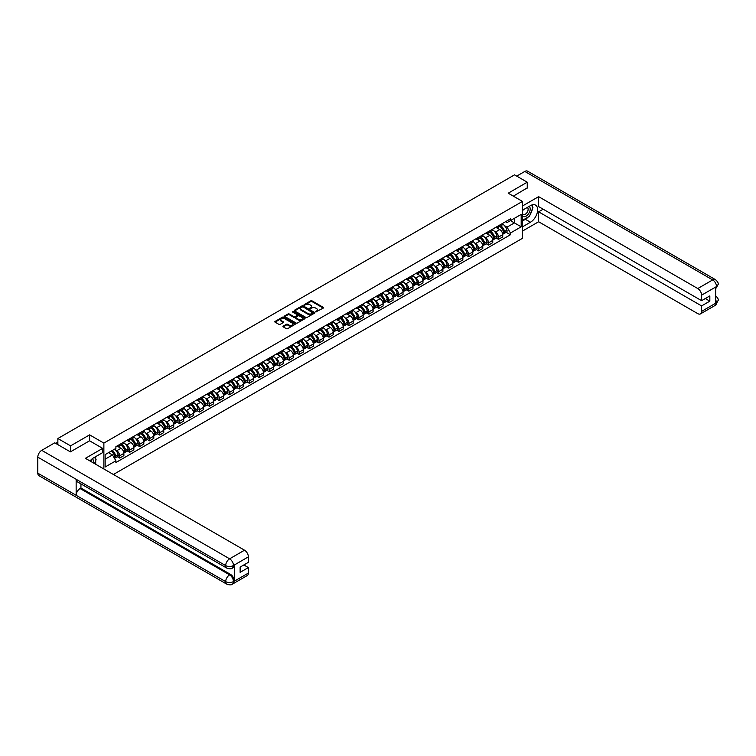 <?xml version="1.0" encoding="UTF-8"?>
<svg xmlns="http://www.w3.org/2000/svg" width="756" height="756" viewBox="0 0 756 756"><rect width="100%" height="100%" fill="white"/><g stroke="black" fill="none" stroke-linecap="round" stroke-linejoin="round"><path stroke-width="1.13" d="M315.743 311.935L323.284 308.089A0.888 0.51 0 0 0 323.284 307.361L312.001 300.841A0.888 0.51 0 0 0 310.744 300.841L304.082 304.696L304.082 305.197L305.821 304.706A2.835 1.635 0 0 1 309.837 304.706L310.773 305.244A2.835 1.635 0 0 1 311.604 306.407A2.835 1.635 0 0 1 310.773 307.56L309.913 308.571L311.652 308.07A2.835 1.635 0 0 1 315.668 308.07L316.613 308.609A2.835 1.635 0 0 1 317.444 309.771A2.835 1.635 0 0 1 316.613 310.933L315.743 311.425M283.207 326.12A0.888 0.51 0 0 0 283.207 326.847L286.373 328.68A0.888 0.51 0 0 0 287.63 328.68L295.029 324.4A0.888 0.51 0 0 0 295.029 323.681L283.736 317.161A0.888 0.51 0 0 0 282.489 317.161L275.08 321.432A0.888 0.51 0 0 0 275.08 322.16L278.907 324.371A0.888 0.51 0 0 0 280.164 324.371L283.33 322.538A0.888 0.51 0 0 0 283.33 321.81L281.43 320.714A2.372 1.37 0 0 1 280.741 319.75A2.372 1.37 0 0 1 282.205 318.484A2.372 1.37 0 0 1 284.785 318.777L292.222 323.077A2.372 1.37 0 0 1 292.922 324.04A2.372 1.37 0 0 1 291.457 325.307A2.372 1.37 0 0 1 288.868 325.014L287.63 324.296A0.888 0.51 0 0 0 286.373 324.296L283.207 326.12L283.207 326.847M103.874 443.092L89.624 434.861L70.582 445.86L57.862 438.518L514.543 174.853L527.253 182.196L508.212 193.196L522.462 201.417L103.874 443.092L103.874 468.994M305.878 317.416A0.888 0.51 0 0 0 307.134 317.416L314.543 313.135A0.888 0.51 0 0 0 314.543 312.417L303.25 305.896A0.888 0.51 0 0 0 301.994 305.896L294.594 310.168A0.888 0.51 0 0 0 294.594 310.896L305.878 317.416M292.676 312.067L293.309 312.162L293.309 311.415L304.781 318.049A0.888 0.51 0 0 1 304.781 318.767L297.382 323.048A0.888 0.51 0 0 1 296.125 323.048L284.832 316.528L284.832 315.8A0.888 0.51 0 0 0 284.832 316.528M284.832 315.8L288.008 313.976A0.888 0.51 0 0 1 289.255 313.976L293.838 316.613A0.888 0.51 0 0 0 295.095 316.613L297.193 315.403A0.888 0.51 0 0 0 297.193 314.676L292.43 311.926L293.309 311.415M113.4 474.484L522.462 238.32L522.462 201.417M70.582 445.86L70.582 451.757M57.862 438.518L57.862 444.641M527.253 188.102L527.253 182.196M498.497 225.77A4.158 2.4 60 0 1 497.637 227.641L501.861 225.203A4.158 2.4 -120 0 0 502.721 223.341M494.5 231.393L495.558 232.007A4.158 2.4 60 0 1 498.497 237.1L502.721 234.662A4.158 2.4 -120 0 0 499.782 229.569L496.758 227.83M502.721 234.662L502.721 236.911L498.497 239.35L496.21 238.027M497.637 227.641A4.158 2.4 60 0 1 495.596 227.452M498.497 237.1L498.497 239.35M488.527 231.525A4.158 2.4 60 0 1 487.667 233.396L491.891 230.958A4.158 2.4 -120 0 0 492.751 229.096M486.24 243.782L488.527 245.105L492.751 242.676L492.751 240.417A4.158 2.4 -120 0 0 489.812 235.333L486.788 233.585M487.667 233.396A4.158 2.4 60 0 1 485.626 233.207M484.53 237.148L485.588 237.762A4.158 2.4 60 0 1 488.527 242.856L488.527 245.105M478.557 237.28A4.158 2.4 60 0 1 477.697 239.151L481.922 236.713A4.158 2.4 -120 0 0 482.782 234.851M476.271 249.546L478.557 250.86L482.782 248.431L482.782 246.172A4.158 2.4 -120 0 0 479.843 241.088L476.819 239.34M477.697 239.151A4.158 2.4 60 0 1 475.656 238.962M474.56 242.903L475.618 243.517A4.158 2.4 60 0 1 478.557 248.611L478.557 250.86M468.588 243.045A4.158 2.4 60 0 1 467.728 244.906L471.952 242.468A4.158 2.4 -120 0 0 472.812 240.606M466.301 255.301L468.588 256.615L472.812 254.186L472.812 251.937A4.158 2.4 -120 0 0 469.873 246.843L466.849 245.095M467.728 244.906A4.158 2.4 60 0 1 465.687 244.717M464.59 248.658L465.649 249.272A4.158 2.4 60 0 1 468.588 254.366L468.588 256.615M458.618 248.8A4.158 2.4 60 0 1 457.758 250.661L461.982 248.223A4.158 2.4 -120 0 0 462.842 246.361M456.331 261.056L458.618 262.37L462.842 259.941L462.842 257.692A4.158 2.4 -120 0 0 459.903 252.599L456.879 250.85M457.758 250.661A4.158 2.4 60 0 1 455.717 250.472M454.621 254.422L455.679 255.027A4.158 2.4 60 0 1 458.618 260.121L458.618 262.37M448.648 254.555A4.158 2.4 60 0 1 447.788 256.416L452.012 253.988A4.158 2.4 -120 0 0 452.872 252.117M446.361 266.811L448.658 268.134L452.872 265.696L452.872 263.447A4.158 2.4 -120 0 0 449.933 258.354L446.909 256.605M447.788 256.416A4.158 2.4 60 0 1 445.747 256.227M444.651 260.177L445.709 260.792A4.158 2.4 60 0 1 448.658 265.876L448.658 268.134M438.688 260.31A4.158 2.4 60 0 1 437.818 262.171L442.043 259.743A4.158 2.4 -120 0 0 442.903 257.872M436.401 272.566L438.688 273.889L442.903 271.451L442.903 269.202A4.158 2.4 -120 0 0 439.964 264.109L436.94 262.37M437.818 262.171A4.158 2.4 60 0 1 435.777 261.982M434.681 265.932L435.74 266.547A4.158 2.4 60 0 1 438.688 271.631L438.688 273.889M428.718 266.065A4.158 2.4 60 0 1 427.849 267.926L432.073 265.498A4.158 2.4 -120 0 0 432.933 263.627M426.431 278.321L428.718 279.644L432.933 277.206L432.933 274.957A4.158 2.4 -120 0 0 429.994 269.864L426.97 268.125M427.849 267.926A4.158 2.4 60 0 1 425.808 267.747M424.711 271.688L425.779 272.302A4.158 2.4 60 0 1 428.718 277.395L428.718 279.644M418.748 271.82A4.158 2.4 60 0 1 417.888 273.681L422.103 271.253A4.158 2.4 -120 0 0 422.963 269.382M416.461 284.076L418.748 285.399L422.963 282.961L422.963 280.712A4.158 2.4 -120 0 0 420.024 275.619L417 273.88M417.888 273.681A4.158 2.4 60 0 1 415.838 273.502M414.742 277.443L415.809 278.057A4.158 2.4 60 0 1 418.748 283.15L418.748 285.399M408.779 277.575A4.158 2.4 60 0 1 407.919 279.446L412.133 277.008A4.158 2.4 -120 0 0 412.993 275.137M406.492 289.831L408.779 291.154L412.993 288.716L412.993 286.467A4.158 2.4 -120 0 0 410.054 281.374L407.03 279.635M407.919 279.446A4.158 2.4 60 0 1 405.868 279.257M404.772 283.198L405.84 283.812A4.158 2.4 60 0 1 408.779 288.905L408.779 291.154M398.809 283.33A4.158 2.4 60 0 1 397.949 285.201L402.164 282.763A4.158 2.4 -120 0 0 403.024 280.892M396.522 295.587L398.809 296.91L403.024 294.471L403.024 292.222A4.158 2.4 -120 0 0 400.085 287.129L397.061 285.39M397.949 285.201A4.158 2.4 60 0 1 395.898 285.012M394.802 288.953L395.87 289.567A4.158 2.4 60 0 1 398.809 294.66L398.809 296.91M388.839 289.085A4.158 2.4 60 0 1 387.979 290.956L392.194 288.518A4.158 2.4 -120 0 0 393.054 286.647M386.552 301.342L388.839 302.665L393.054 300.226L393.054 297.977A4.158 2.4 -120 0 0 390.115 292.884L387.1 291.145M387.979 290.956A4.158 2.4 60 0 1 385.929 290.767M384.832 294.708L385.9 295.322A4.158 2.4 60 0 1 388.839 300.415L388.839 302.665M378.869 294.84A4.158 2.4 60 0 1 378.009 296.711L382.224 294.273A4.158 2.4 -120 0 0 383.084 292.411M376.582 307.097L378.869 308.42L383.084 305.982L383.084 303.732A4.158 2.4 -120 0 0 380.145 298.639L377.131 296.9M378.009 296.711A4.158 2.4 60 0 1 375.959 296.522M374.863 300.463L375.93 301.077A4.158 2.4 60 0 1 378.869 306.171L378.869 308.42M368.9 300.595A4.158 2.4 60 0 1 368.04 302.466L372.254 300.028A4.158 2.4 -120 0 0 373.114 298.166M366.613 312.852L368.9 314.175L373.114 311.737L373.114 309.488A4.158 2.4 -120 0 0 370.175 304.394L367.161 302.655M368.04 302.466A4.158 2.4 60 0 1 365.989 302.277M364.893 306.218L365.961 306.832A4.158 2.4 60 0 1 368.9 311.926L368.9 314.175M358.93 306.35A4.158 2.4 60 0 1 358.07 308.221L362.285 305.783A4.158 2.4 -120 0 0 363.145 303.921M356.643 318.607L358.93 319.93L363.145 317.501L363.145 315.243A4.158 2.4 -120 0 0 360.206 310.158L357.191 308.41M358.07 308.221A4.158 2.4 60 0 1 356.019 308.032M354.923 311.973L355.991 312.587A4.158 2.4 60 0 1 358.93 317.681L358.93 319.93M348.96 312.105A4.158 2.4 60 0 1 348.1 313.976L352.315 311.538A4.158 2.4 -120 0 0 353.175 309.676M346.673 324.371L348.96 325.685L353.175 323.256L353.175 320.998A4.158 2.4 -120 0 0 350.236 315.913L347.221 314.165M348.1 313.976A4.158 2.4 60 0 1 346.05 313.787M344.953 317.728L346.021 318.342A4.158 2.4 60 0 1 348.96 323.436L348.96 325.685M338.99 317.87A4.158 2.4 60 0 1 338.13 319.731L342.345 317.293A4.158 2.4 -120 0 0 343.205 315.432M336.704 330.126L338.99 331.44L343.205 329.011L343.205 326.762A4.158 2.4 -120 0 0 340.266 321.669L337.252 319.92M338.13 319.731A4.158 2.4 60 0 1 336.08 319.542M334.984 323.483L336.051 324.097A4.158 2.4 60 0 1 338.99 329.191L338.99 331.44M329.021 323.625A4.158 2.4 60 0 1 328.161 325.486L332.375 323.048A4.158 2.4 -120 0 0 333.235 321.187M326.734 335.881L329.021 337.195L333.235 334.766L333.235 332.517A4.158 2.4 -120 0 0 330.296 327.424L327.282 325.675M328.161 325.486A4.158 2.4 60 0 1 326.11 325.297M325.014 329.238L326.082 329.852A4.158 2.4 60 0 1 329.021 334.946L329.021 337.195M319.051 329.38A4.158 2.4 60 0 1 318.191 331.241L322.406 328.803A4.158 2.4 -120 0 0 323.266 326.942M316.764 341.636L319.051 342.959L323.266 340.521L323.266 338.272A4.158 2.4 -120 0 0 320.327 333.179L317.312 331.43M318.191 331.241A4.158 2.4 60 0 1 316.14 331.052M315.044 335.002L316.112 335.617A4.158 2.4 60 0 1 319.051 340.701L319.051 342.959M309.081 335.135A4.158 2.4 60 0 1 308.221 336.996L312.436 334.568A4.158 2.4 -120 0 0 313.296 332.697M306.794 347.391L309.081 348.714L313.296 346.276L313.296 344.027A4.158 2.4 -120 0 0 310.357 338.934L307.342 337.185M308.221 336.996A4.158 2.4 60 0 1 306.171 336.807M305.074 340.758L306.142 341.372A4.158 2.4 60 0 1 309.081 346.456L309.081 348.714M299.111 340.89A4.158 2.4 60 0 1 298.251 342.751L302.466 340.323A4.158 2.4 -120 0 0 303.326 338.452M296.825 353.146L299.111 354.469L303.326 352.031L303.326 349.782A4.158 2.4 -120 0 0 300.387 344.689L297.373 342.95M298.251 342.751A4.158 2.4 60 0 1 296.201 342.562M295.114 346.513L296.172 347.127A4.158 2.4 60 0 1 299.111 352.211L299.111 354.469M289.142 346.645A4.158 2.4 60 0 1 288.282 348.507L292.496 346.078A4.158 2.4 -120 0 0 293.356 344.207M286.855 358.902L289.142 360.225L293.356 357.786L293.356 355.537A4.158 2.4 -120 0 0 290.417 350.444L287.403 348.705M288.282 348.507A4.158 2.4 60 0 1 286.231 348.327M285.144 352.268L286.203 352.882A4.158 2.4 60 0 1 289.142 357.975L289.142 360.225M279.172 352.4A4.158 2.4 60 0 1 278.312 354.262L282.527 351.833A4.158 2.4 -120 0 0 283.396 349.962M276.885 364.657L279.172 365.98L283.396 363.541L283.396 361.292A4.158 2.4 -120 0 0 280.448 356.199L277.433 354.46M278.312 354.262A4.158 2.4 60 0 1 276.271 354.082M275.175 358.023L276.233 358.637A4.158 2.4 60 0 1 279.172 363.73L279.172 365.98M269.202 358.155A4.158 2.4 60 0 1 268.342 360.026L272.557 357.588A4.158 2.4 -120 0 0 273.426 355.717M266.915 370.412L269.202 371.735L273.426 369.297L273.426 367.047A4.158 2.4 -120 0 0 270.478 361.954L267.463 360.215M268.342 360.026A4.158 2.4 60 0 1 266.301 359.837M265.205 363.778L266.263 364.392A4.158 2.4 60 0 1 269.202 369.486L269.202 371.735M259.232 363.91A4.158 2.4 60 0 1 258.372 365.781L262.587 363.343A4.158 2.4 -120 0 0 263.457 361.472M256.945 376.167L259.232 377.49L263.457 375.052L263.457 372.803A4.158 2.4 -120 0 0 260.518 367.709L257.494 365.97M258.372 365.781A4.158 2.4 60 0 1 256.331 365.592M255.235 369.533L256.293 370.147A4.158 2.4 60 0 1 259.232 375.241L259.232 377.49M249.263 369.665A4.158 2.4 60 0 1 248.403 371.536L252.627 369.098A4.158 2.4 -120 0 0 253.487 367.236M246.976 381.922L249.263 383.245L253.487 380.807L253.487 378.558A4.158 2.4 -120 0 0 250.548 373.464L247.524 371.725M248.403 371.536A4.158 2.4 60 0 1 246.361 371.347M245.265 375.288L246.324 375.902A4.158 2.4 60 0 1 249.263 380.996L249.263 383.245M239.293 375.42A4.158 2.4 60 0 1 238.433 377.291L242.657 374.853A4.158 2.4 -120 0 0 243.517 372.991M237.006 387.677L239.293 389L243.517 386.562L243.517 384.313A4.158 2.4 -120 0 0 240.578 379.219L237.554 377.48M238.433 377.291A4.158 2.4 60 0 1 236.392 377.102M235.296 381.043L236.354 381.657A4.158 2.4 60 0 1 239.293 386.751L239.293 389M229.323 381.175A4.158 2.4 60 0 1 228.463 383.046L232.687 380.608A4.158 2.4 -120 0 0 233.547 378.747M227.036 393.432L229.323 394.755L233.547 392.326L233.547 390.068A4.158 2.4 -120 0 0 230.608 384.984L227.584 383.235M228.463 383.046A4.158 2.4 60 0 1 226.422 382.857M225.326 386.798L226.384 387.412A4.158 2.4 60 0 1 229.323 392.506L229.323 394.755M219.353 386.93A4.158 2.4 60 0 1 218.493 388.801L222.718 386.363A4.158 2.4 -120 0 0 223.578 384.502M217.066 399.196L219.353 400.51L223.578 398.081L223.578 395.823A4.158 2.4 -120 0 0 220.639 390.739L217.615 388.99M218.493 388.801A4.158 2.4 60 0 1 216.452 388.612M215.356 392.553L216.414 393.167A4.158 2.4 60 0 1 219.353 398.261L219.353 400.51M209.384 392.695A4.158 2.4 60 0 1 208.524 394.556L212.748 392.118A4.158 2.4 -120 0 0 213.608 390.257M207.097 404.951L209.384 406.265L213.608 403.836L213.608 401.578A4.158 2.4 -120 0 0 210.669 396.494L207.645 394.745M208.524 394.556A4.158 2.4 60 0 1 206.482 394.367M205.386 398.308L206.445 398.922A4.158 2.4 60 0 1 209.384 404.016L209.384 406.265M199.423 398.45A4.158 2.4 60 0 1 198.554 400.311L202.778 397.873A4.158 2.4 -120 0 0 203.638 396.012M197.127 410.706L199.423 412.02L203.638 409.591L203.638 407.342A4.158 2.4 -120 0 0 200.699 402.249L197.675 400.5M198.554 400.311A4.158 2.4 60 0 1 196.513 400.122M195.417 404.063L196.475 404.677A4.158 2.4 60 0 1 199.423 409.771L199.423 412.02M189.454 404.205A4.158 2.4 60 0 1 188.584 406.066L192.808 403.628A4.158 2.4 -120 0 0 193.668 401.767M187.167 416.461L189.454 417.775L193.668 415.346L193.668 413.097A4.158 2.4 -120 0 0 190.729 408.004L187.705 406.255M188.584 406.066A4.158 2.4 60 0 1 186.543 405.877M185.447 409.828L186.505 410.442A4.158 2.4 60 0 1 189.454 415.526L189.454 417.775M179.484 409.96A4.158 2.4 60 0 1 178.614 411.822L182.839 409.393A4.158 2.4 -120 0 0 183.699 407.522M177.197 422.217L179.484 423.54L183.699 421.101L183.699 418.852A4.158 2.4 -120 0 0 180.76 413.759L177.736 412.011M178.614 411.822A4.158 2.4 60 0 1 176.573 411.633M175.477 415.583L176.545 416.197A4.158 2.4 60 0 1 179.484 421.281L179.484 423.54M169.514 415.715A4.158 2.4 60 0 1 168.654 417.577L172.869 415.148A4.158 2.4 -120 0 0 173.729 413.277M167.227 427.972L169.514 429.295L173.729 426.856L173.729 424.607A4.158 2.4 -120 0 0 170.79 419.514L167.766 417.775M168.654 417.577A4.158 2.4 60 0 1 166.603 417.388M165.507 421.338L166.575 421.952A4.158 2.4 60 0 1 169.514 427.036L169.514 429.295M159.544 421.47A4.158 2.4 60 0 1 158.684 423.332L162.899 420.903A4.158 2.4 -120 0 0 163.759 419.032M157.257 433.727L159.544 435.05L163.759 432.612L163.759 430.362A4.158 2.4 -120 0 0 160.82 425.269L157.796 423.53M158.684 423.332A4.158 2.4 60 0 1 156.634 423.152M155.538 427.093L156.605 427.707A4.158 2.4 60 0 1 159.544 432.801L159.544 435.05M149.575 427.225A4.158 2.4 60 0 1 148.715 429.087L152.929 426.658A4.158 2.4 -120 0 0 153.789 424.787M147.288 439.482L149.575 440.805L153.789 438.367L153.789 436.117A4.158 2.4 -120 0 0 150.85 431.024L147.836 429.285M148.715 429.087A4.158 2.4 60 0 1 146.664 428.907M145.568 432.848L146.636 433.462A4.158 2.4 60 0 1 149.575 438.556L149.575 440.805M139.605 432.98A4.158 2.4 60 0 1 138.745 434.851L142.96 432.413A4.158 2.4 -120 0 0 143.82 430.542M137.318 445.237L139.605 446.56L143.82 444.122L143.82 441.873A4.158 2.4 -120 0 0 140.881 436.779L137.866 435.04M138.745 434.851A4.158 2.4 60 0 1 136.694 434.662M135.598 438.603L136.666 439.217A4.158 2.4 60 0 1 139.605 444.311L139.605 446.56M129.635 438.735A4.158 2.4 60 0 1 128.775 440.606L132.99 438.168A4.158 2.4 -120 0 0 133.85 436.297M127.348 450.992L129.635 452.315L133.85 449.877L133.85 447.628A4.158 2.4 -120 0 0 130.911 442.534L127.896 440.795M128.775 440.606A4.158 2.4 60 0 1 126.724 440.417M125.628 444.358L126.696 444.972A4.158 2.4 60 0 1 129.635 450.066L129.635 452.315M119.665 444.49A4.158 2.4 60 0 1 118.805 446.361L123.02 443.923A4.158 2.4 -120 0 0 123.88 442.062M117.378 456.747L119.665 458.07L123.88 455.632L123.88 453.383A4.158 2.4 -120 0 0 120.941 448.289L117.927 446.55M118.805 446.361A4.158 2.4 60 0 1 116.755 446.172M115.659 450.113L116.726 450.727A4.158 2.4 60 0 1 119.665 455.821L119.665 458.07M505.566 221.697L507.059 222.566L521.186 214.411L514.411 218.323L514.411 222.897L507.059 227.14L504.469 225.638M105.16 459.175L112.502 454.932L115.895 460.801L105.16 467L105.16 454.602L115.895 448.402L115.895 446.673L510.451 218.871L510.451 220.61L521.186 226.809L510.451 233.009L507.059 227.14M521.186 214.411L521.186 226.809M115.895 460.801L115.895 462.53L510.451 234.738L510.451 233.009M89.624 434.861L89.624 440.842M112.502 454.932L108.543 452.646M506.18 232.272L510.451 234.738M315.999 312.02L316.613 311.67A2.835 1.635 0 0 0 317.444 310.508L317.444 309.771M311.604 306.407L311.604 307.144A2.835 1.635 0 0 1 310.773 308.297L310.158 308.656M323.275 308.098L312.001 301.578A0.888 0.51 0 0 0 310.744 301.578L304.328 305.292M314.543 312.417L314.543 313.135L303.25 306.634A0.888 0.51 0 0 0 301.994 306.634L294.604 310.905L294.594 310.168M312.975 313.031L303.061 306.804L301.275 307.323A2.835 1.635 0 0 0 300.444 308.486A2.835 1.635 0 0 0 301.275 309.648L308.042 313.56A2.835 1.635 0 0 0 312.058 313.56L312.975 313.031L312.975 313.768L312.975 313.258M300.444 308.486L300.444 309.223A2.835 1.635 0 0 0 301.275 310.385L301.275 309.648M312.975 313.768L312.058 314.298A2.835 1.635 0 0 1 308.042 314.298L301.275 310.385M284.851 316.537L288.008 314.713L288.008 313.976M297.458 315.044L297.458 315.781A0.888 0.51 0 0 1 297.193 316.14L295.095 317.35A0.888 0.51 0 0 1 293.838 317.35L289.255 314.713A0.888 0.51 0 0 0 288.008 314.713M293.309 312.162L304.772 318.777M298.592 319.363A2.372 1.37 0 0 0 301.171 319.656A2.372 1.37 0 0 0 302.636 318.389A2.372 1.37 0 0 0 301.946 317.425L299.329 315.913A0.888 0.51 0 0 0 298.072 315.913L295.974 317.123A0.888 0.51 0 0 0 295.974 317.851L298.592 319.363L298.592 320.1A2.372 1.37 0 0 0 301.171 320.393A2.372 1.37 0 0 0 302.636 319.126L302.636 318.389M295.709 317.482L295.709 318.219A0.888 0.51 0 0 0 295.974 318.588L295.974 317.851M298.592 320.1L295.974 318.588M292.922 324.04L292.922 324.778A2.372 1.37 0 0 1 291.457 326.044A2.372 1.37 0 0 1 288.868 325.751L287.63 325.033A0.888 0.51 0 0 0 286.373 325.033L283.216 326.857M280.741 319.75L280.741 320.487A2.372 1.37 0 0 0 281.43 321.451L281.43 320.714M283.33 321.81L283.33 322.538L281.43 321.451M295.029 323.681L295.029 324.4L283.736 317.898A0.888 0.51 0 0 0 282.489 317.898L275.099 322.16L275.08 321.432M500.066 226.233A5.698 3.289 60 0 1 500.094 226.252A5.698 3.289 60 0 1 503.846 231.364L503.874 231.478A1.106 0.643 60 0 1 503.676 232.366M499.82 226.384A6.87 3.969 60 0 1 503.59 232.045L503.628 232.168A2.277 1.314 60 0 1 503.269 233.954L502.702 234.284M503.657 233.453A2.277 1.314 -120 0 0 504.29 233.368A2.277 1.314 -120 0 0 504.649 231.572L504.621 231.459A6.87 3.969 -120 0 0 500.841 225.789M502.636 224.069A6.87 3.969 60 0 1 506.945 230.107L506.983 230.23A2.277 1.314 60 0 1 506.624 232.016L504.29 233.368M497.476 227.717A6.87 3.969 60 0 1 498.913 229.077M502.249 229.087L503.127 229.588M528.227 217.029A10.168 5.868 120 0 1 525.401 219.316L530.457 222.236A10.168 5.868 120 0 0 537.091 213.268A10.168 5.868 120 0 0 535.541 205.122A10.168 5.868 120 0 0 530.457 205.632L522.462 210.244M530.457 222.236L522.462 226.847M522.462 231.09L538.631 221.754L538.631 211.831L701.596 305.915L701.596 311.406L716.612 302.665L715.648 303.109L715.648 287.242L716.518 286.562L701.596 295.171A5.424 3.128 -120 0 0 697.76 288.537L712.681 279.918L524.796 171.442L516.717 176.11M543.167 209.204L538.631 211.831M705.301 298.535L709.837 301.153L709.837 295.908L701.596 300.671L538.631 206.586L538.631 196.664L697.76 288.537M522.462 206.001L538.631 196.664M538.631 221.754L697.76 313.627A5.424 3.128 -120 0 0 700.472 313.891A5.424 3.128 -120 0 0 701.596 311.406M524.796 171.442A5.557 3.213 -60 0 1 527.575 171.168L715.459 279.644A5.557 3.213 -60 0 0 712.681 279.918A5.424 3.128 60 0 1 716.518 286.562M701.596 300.671L701.596 295.171M709.837 301.153L701.596 305.915M527.253 187.885L513.324 196.144M530.24 214.364A10.168 5.868 120 0 0 532.432 208.722M532.593 206.908A10.168 5.868 120 0 0 532.337 204.829M525.401 219.316L522.462 221.017M715.648 299.31L716.518 302.608M715.459 295.69C717.642 297.656 718.559 299.225 718.2 300.397L716.612 302.655M715.459 279.644C717.642 281.591 718.55 283.169 718.2 284.388L716.612 286.618M226.838 568.125A5.557 3.213 -60 0 1 225.685 565.62C228.246 566.849 230.797 566.839 233.349 565.592L232.328 568.125C231.421 569.051 229.588 569.051 226.838 568.125L77.292 481.789A5.557 3.213 -60 0 1 76.148 479.285L37.8 457.144A5.557 3.213 -60 0 1 41.731 450.34L54.734 442.827L70.393 451.871L89.567 440.805L102.665 448.365L102.665 452.608L93.593 457.852A10.168 5.868 120 0 0 90.03 460.99M102.665 448.365L85.409 458.325L244.538 550.198A5.424 3.128 60 0 1 248.374 556.841L248.374 562.341L240.124 567.095L240.124 572.339L248.374 567.576L248.374 573.076A5.424 3.128 60 0 1 247.25 575.552L232.328 584.171A5.424 3.128 -120 0 0 233.453 581.685L248.374 573.076M95.473 464.137L97.618 465.375M95.7 464.014L95.7 460.602M95.7 459.081L95.7 456.633M232.328 584.171C231.459 585.087 229.626 585.097 226.838 584.18L38.953 475.704A5.557 3.213 -60 0 1 37.8 473.161L76.148 495.293A5.557 3.213 -60 0 1 80.07 488.527L229.616 574.862L230.476 574.362A5.424 3.128 60 0 1 234.313 581.005L234.313 565.138A5.424 3.128 60 0 1 233.188 567.624L232.328 568.125M37.8 457.144L37.8 473.161M41.731 450.34L229.616 558.816A5.557 3.213 -60 0 0 225.685 565.62L76.148 479.285L76.148 495.293L225.685 581.638C228.236 582.867 230.788 582.867 233.349 581.638L233.453 581.685M248.374 567.576L243.829 564.959M80.939 483.897L80.939 488.026L230.476 574.362M80.939 488.026L80.07 488.527M522.462 215.885A5.878 3.393 120 0 0 527.14 215.384A5.878 3.393 120 0 0 530.202 208.987A5.878 3.393 120 0 0 529.134 206.388M522.954 209.96A5.878 3.393 120 0 0 522.462 211.018M522.462 212.975A4.026 2.325 120 0 0 523.275 214.43A4.026 2.325 120 0 0 526.374 213.353A4.026 2.325 120 0 0 528.132 209.308A4.026 2.325 120 0 0 527.301 207.465A4.026 2.325 120 0 0 527.282 207.456M523.284 209.762A4.026 2.325 120 0 0 522.462 212.171M531.373 205.169L532.942 207.399L529.493 216.292L522.594 220.279M93.139 462.785A5.878 3.393 120 0 0 93.338 461.207A5.878 3.393 120 0 0 92.355 458.684M91.268 461.708A4.026 2.325 120 0 0 91.268 461.529A4.026 2.325 120 0 0 90.852 460.054M94.472 457.333L96.078 459.62L94.538 463.598M490.096 231.988A5.698 3.289 60 0 1 490.124 232.007A5.698 3.289 60 0 1 493.876 237.119L493.904 237.233A1.106 0.643 60 0 1 493.706 238.121M489.85 232.139A6.87 3.969 60 0 1 493.621 237.8L493.659 237.923A2.277 1.314 60 0 1 493.299 239.709L492.732 240.039M493.687 239.208A2.277 1.314 -120 0 0 494.32 239.123A2.277 1.314 -120 0 0 494.679 237.327L494.651 237.214A6.87 3.969 -120 0 0 490.871 231.544M492.666 229.824A6.87 3.969 60 0 1 496.975 235.863L497.013 235.985A2.277 1.314 60 0 1 496.654 237.771L494.32 239.123M487.507 233.472A6.87 3.969 60 0 1 488.943 234.832M492.279 234.842L493.158 235.343M480.126 237.753A5.698 3.289 60 0 1 480.154 237.762A5.698 3.289 60 0 1 483.906 242.874L483.935 242.988A1.106 0.643 60 0 1 483.736 243.876M479.88 237.894A6.87 3.969 60 0 1 483.651 243.555L483.689 243.678A2.277 1.314 60 0 1 483.33 245.473L482.763 245.794M483.717 244.963A2.277 1.314 -120 0 0 484.35 244.878A2.277 1.314 -120 0 0 484.709 243.082L484.681 242.969A6.87 3.969 -120 0 0 480.901 237.299M482.697 235.579A6.87 3.969 60 0 1 487.015 241.618L487.044 241.74A2.277 1.314 60 0 1 486.684 243.536L484.35 244.878M477.537 239.227A6.87 3.969 60 0 1 478.973 240.588M482.309 240.597L483.188 241.098M470.156 243.508A5.698 3.289 60 0 1 470.185 243.517A5.698 3.289 60 0 1 473.936 248.63L473.965 248.743A1.106 0.643 60 0 1 473.766 249.631M469.911 243.649A6.87 3.969 60 0 1 473.691 249.319L473.719 249.433A2.277 1.314 60 0 1 473.36 251.228L472.793 251.55M473.747 250.718A2.277 1.314 -120 0 0 474.381 250.633A2.277 1.314 -120 0 0 474.74 248.847L474.711 248.724A6.87 3.969 -120 0 0 470.931 243.054M472.727 241.334A6.87 3.969 60 0 1 477.045 247.382L477.074 247.495A2.277 1.314 60 0 1 476.715 249.291L474.381 250.633M467.567 244.991A6.87 3.969 60 0 1 469.003 246.343M472.339 246.352L473.218 246.853M460.187 249.263A5.698 3.289 60 0 1 460.224 249.272A5.698 3.289 60 0 1 463.967 254.385L464.004 254.507A1.106 0.643 60 0 1 463.797 255.386M459.941 249.404A6.87 3.969 60 0 1 463.721 255.074L463.749 255.188A2.277 1.314 60 0 1 463.39 256.983L462.823 257.305M463.778 256.473A2.277 1.314 -120 0 0 464.411 256.388A2.277 1.314 -120 0 0 464.77 254.602L464.742 254.479A6.87 3.969 -120 0 0 460.962 248.809M462.757 247.089A6.87 3.969 60 0 1 467.076 253.137L467.104 253.251A2.277 1.314 60 0 1 466.745 255.046L464.411 256.388M457.597 250.746A6.87 3.969 60 0 1 459.034 252.098M462.37 252.107L463.248 252.608M450.226 255.018A5.698 3.289 60 0 1 450.255 255.027A5.698 3.289 60 0 1 453.997 260.14L454.035 260.262A1.106 0.643 60 0 1 453.827 261.141M449.971 255.159A6.87 3.969 60 0 1 453.751 260.829L453.78 260.943A2.277 1.314 60 0 1 453.42 262.738L452.853 263.06M453.808 262.228A2.277 1.314 -120 0 0 454.441 262.143A2.277 1.314 -120 0 0 454.8 260.357L454.772 260.234A6.87 3.969 -120 0 0 450.992 254.564M452.787 252.844A6.87 3.969 60 0 1 457.106 258.892L457.134 259.006A2.277 1.314 60 0 1 456.775 260.801L454.441 262.143M447.628 256.501A6.87 3.969 60 0 1 449.064 257.853M452.4 257.862L453.279 258.363M440.257 260.773A5.698 3.289 60 0 1 440.285 260.792A5.698 3.289 60 0 1 444.027 265.895L444.065 266.017A1.106 0.643 60 0 1 443.857 266.896M440.001 260.915A6.87 3.969 60 0 1 443.781 266.584L443.81 266.698A2.277 1.314 60 0 1 443.451 268.493L442.884 268.824M443.838 267.983A2.277 1.314 -120 0 0 444.471 267.898A2.277 1.314 -120 0 0 444.83 266.112L444.802 265.989A6.87 3.969 -120 0 0 441.022 260.329M442.818 258.599A6.87 3.969 60 0 1 447.136 264.647L447.165 264.761A2.277 1.314 60 0 1 446.805 266.556L444.471 267.898M437.658 262.256A6.87 3.969 60 0 1 439.094 263.608M442.43 263.617L443.309 264.127M430.287 266.528A5.698 3.289 60 0 1 430.315 266.547A5.698 3.289 60 0 1 434.057 271.65L434.095 271.773A1.106 0.643 60 0 1 433.887 272.651M430.032 266.67A6.87 3.969 60 0 1 433.812 272.34L433.84 272.453A2.277 1.314 60 0 1 433.481 274.248L432.914 274.579M433.868 273.748A2.277 1.314 -120 0 0 434.502 273.653A2.277 1.314 -120 0 0 434.861 271.867L434.832 271.744A6.87 3.969 -120 0 0 431.052 266.084M432.848 264.354A6.87 3.969 60 0 1 437.166 270.402L437.195 270.516A2.277 1.314 60 0 1 436.836 272.311L434.502 273.653M427.688 268.011A6.87 3.969 60 0 1 429.125 269.363M432.47 269.372L433.339 269.883M420.317 272.283A5.698 3.289 60 0 1 420.345 272.302A5.698 3.289 60 0 1 424.088 277.405L424.125 277.528A1.106 0.643 60 0 1 423.927 278.406M420.062 272.425A6.87 3.969 60 0 1 423.842 278.095L423.87 278.208A2.277 1.314 60 0 1 423.511 280.003L422.944 280.334M423.899 279.503A2.277 1.314 -120 0 0 424.532 279.418A2.277 1.314 -120 0 0 424.891 277.622L424.863 277.499A6.87 3.969 -120 0 0 421.092 271.839M422.878 270.109A6.87 3.969 60 0 1 427.197 276.157L427.225 276.271A2.277 1.314 60 0 1 426.866 278.066L424.532 279.418M417.718 273.766A6.87 3.969 60 0 1 419.155 275.118M422.5 275.127L423.369 275.638M410.347 278.038A5.698 3.289 60 0 1 410.376 278.057A5.698 3.289 60 0 1 414.118 283.16L414.156 283.283A1.106 0.643 60 0 1 413.957 284.161M410.092 278.18A6.87 3.969 60 0 1 413.872 283.85L413.901 283.963A2.277 1.314 60 0 1 413.541 285.759L412.974 286.089M413.929 285.258A2.277 1.314 -120 0 0 414.562 285.173A2.277 1.314 -120 0 0 414.931 283.377L414.893 283.264A6.87 3.969 -120 0 0 411.122 277.594M412.908 275.874A6.87 3.969 60 0 1 417.227 281.912L417.255 282.026A2.277 1.314 60 0 1 416.896 283.821L414.562 285.173M407.749 279.522A6.87 3.969 60 0 1 409.185 280.873M412.53 280.882L413.4 281.393M400.378 283.793A5.698 3.289 60 0 1 400.406 283.812A5.698 3.289 60 0 1 404.148 288.924L404.186 289.038A1.106 0.643 60 0 1 403.987 289.917M400.122 283.935A6.87 3.969 60 0 1 403.902 289.605L403.931 289.728A2.277 1.314 60 0 1 403.572 291.514L403.005 291.844M403.969 291.013A2.277 1.314 -120 0 0 404.592 290.928A2.277 1.314 -120 0 0 404.961 289.132L404.923 289.019A6.87 3.969 -120 0 0 401.152 283.349M402.939 281.629A6.87 3.969 60 0 1 407.257 287.667L407.286 287.79A2.277 1.314 60 0 1 406.926 289.576L404.592 290.928M397.779 285.277A6.87 3.969 60 0 1 399.215 286.628M402.561 286.637L403.43 287.148M390.408 289.548A5.698 3.289 60 0 1 390.436 289.567A5.698 3.289 60 0 1 394.178 294.679L394.216 294.793A1.106 0.643 60 0 1 394.018 295.672M390.153 289.69A6.87 3.969 60 0 1 393.933 295.36L393.961 295.483A2.277 1.314 60 0 1 393.602 297.269L393.035 297.599M393.999 296.768A2.277 1.314 -120 0 0 394.623 296.683A2.277 1.314 -120 0 0 394.991 294.887L394.953 294.774A6.87 3.969 -120 0 0 391.183 289.104M392.969 287.384A6.87 3.969 60 0 1 397.287 293.422L397.316 293.545A2.277 1.314 60 0 1 396.957 295.331L394.623 296.683M387.819 291.032A6.87 3.969 60 0 1 389.245 292.383M392.591 292.392L393.46 292.903M380.438 295.303A5.698 3.289 60 0 1 380.466 295.322A5.698 3.289 60 0 1 384.209 300.434L384.246 300.548A1.106 0.643 60 0 1 384.048 301.436M380.183 295.445A6.87 3.969 60 0 1 383.963 301.115L383.991 301.238A2.277 1.314 60 0 1 383.632 303.024L383.065 303.354M384.029 302.523A2.277 1.314 -120 0 0 384.662 302.438A2.277 1.314 -120 0 0 385.021 300.642L384.984 300.529A6.87 3.969 -120 0 0 381.213 294.859M382.999 293.139A6.87 3.969 60 0 1 387.318 299.178L387.346 299.3A2.277 1.314 60 0 1 386.987 301.086L384.662 302.438M377.849 296.787A6.87 3.969 60 0 1 379.276 298.138M382.621 298.147L383.49 298.658M370.468 301.058A5.698 3.289 60 0 1 370.497 301.077A5.698 3.289 60 0 1 374.239 306.189L374.277 306.303A1.106 0.643 60 0 1 374.078 307.191M370.223 301.209A6.87 3.969 60 0 1 373.993 306.87L374.022 306.993A2.277 1.314 60 0 1 373.662 308.779L373.095 309.11M374.059 308.278A2.277 1.314 -120 0 0 374.692 308.193A2.277 1.314 -120 0 0 375.052 306.397L375.014 306.284A6.87 3.969 -120 0 0 371.243 300.614M373.029 298.894A6.87 3.969 60 0 1 377.348 304.933L377.386 305.055A2.277 1.314 60 0 1 377.017 306.841L374.692 308.193M367.879 302.542A6.87 3.969 60 0 1 369.306 303.903M372.651 303.912L373.521 304.413M360.499 306.813A5.698 3.289 60 0 1 360.527 306.832A5.698 3.289 60 0 1 364.269 311.945L364.307 312.058A1.106 0.643 60 0 1 364.108 312.946M360.253 306.964A6.87 3.969 60 0 1 364.023 312.625L364.061 312.748A2.277 1.314 60 0 1 363.693 314.534L363.126 314.865M364.09 314.033A2.277 1.314 -120 0 0 364.723 313.948A2.277 1.314 -120 0 0 365.082 312.152L365.044 312.039A6.87 3.969 -120 0 0 361.274 306.369M363.06 304.649A6.87 3.969 60 0 1 367.378 310.688L367.416 310.81A2.277 1.314 60 0 1 367.047 312.597L364.723 313.948M357.909 308.297A6.87 3.969 60 0 1 359.336 309.658M362.682 309.667L363.551 310.168M350.529 312.568A5.698 3.289 60 0 1 350.557 312.587A5.698 3.289 60 0 1 354.299 317.7L354.337 317.813A1.106 0.643 60 0 1 354.139 318.701M350.283 312.719A6.87 3.969 60 0 1 354.054 318.38L354.091 318.503A2.277 1.314 60 0 1 353.723 320.298L353.156 320.62M354.12 319.788A2.277 1.314 -120 0 0 354.753 319.703A2.277 1.314 -120 0 0 355.112 317.907L355.074 317.794A6.87 3.969 -120 0 0 351.304 312.124M353.09 310.404A6.87 3.969 60 0 1 357.408 316.443L357.446 316.566A2.277 1.314 60 0 1 357.078 318.361L354.753 319.703M347.94 314.052A6.87 3.969 60 0 1 349.366 315.413M352.712 315.422L353.591 315.923M340.559 318.333A5.698 3.289 60 0 1 340.587 318.342A5.698 3.289 60 0 1 344.33 323.455L344.367 323.568A1.106 0.643 60 0 1 344.169 324.456M340.313 318.474A6.87 3.969 60 0 1 344.084 324.144L344.122 324.258A2.277 1.314 60 0 1 343.753 326.053L343.186 326.375M344.15 325.543A2.277 1.314 -120 0 0 344.783 325.458A2.277 1.314 -120 0 0 345.142 323.672L345.105 323.549A6.87 3.969 -120 0 0 341.334 317.879M343.12 316.159A6.87 3.969 60 0 1 347.439 322.207L347.476 322.321A2.277 1.314 60 0 1 347.117 324.116L344.783 325.458M337.97 319.807A6.87 3.969 60 0 1 339.406 321.168M342.742 321.177L343.621 321.678M330.589 324.088A5.698 3.289 60 0 1 330.618 324.097A5.698 3.289 60 0 1 334.36 329.21L334.398 329.332A1.106 0.643 60 0 1 334.199 330.211M330.344 324.23A6.87 3.969 60 0 1 334.114 329.899L334.152 330.013A2.277 1.314 60 0 1 333.793 331.808L333.216 332.13M334.18 331.298A2.277 1.314 -120 0 0 334.813 331.213A2.277 1.314 -120 0 0 335.173 329.427L335.135 329.304A6.87 3.969 -120 0 0 331.364 323.634M333.15 321.914A6.87 3.969 60 0 1 337.469 327.962L337.507 328.076A2.277 1.314 60 0 1 337.148 329.871L334.813 331.213M328 325.571A6.87 3.969 60 0 1 329.436 326.923M332.772 326.932L333.651 327.433M320.62 329.843A5.698 3.289 60 0 1 320.648 329.852A5.698 3.289 60 0 1 324.4 334.965L324.428 335.088A1.106 0.643 60 0 1 324.23 335.966M320.374 329.985A6.87 3.969 60 0 1 324.144 335.655L324.182 335.768A2.277 1.314 60 0 1 323.823 337.563L323.256 337.885M324.211 337.053A2.277 1.314 -120 0 0 324.844 336.968A2.277 1.314 -120 0 0 325.203 335.182L325.165 335.059A6.87 3.969 -120 0 0 321.394 329.389M323.181 327.669A6.87 3.969 60 0 1 327.499 333.717L327.537 333.831A2.277 1.314 60 0 1 327.178 335.626L324.844 336.968M318.03 331.326A6.87 3.969 60 0 1 319.467 332.678M322.803 332.687L323.681 333.188M310.65 335.598A5.698 3.289 60 0 1 310.678 335.617A5.698 3.289 60 0 1 314.43 340.72L314.458 340.843A1.106 0.643 60 0 1 314.26 341.721M310.404 335.74A6.87 3.969 60 0 1 314.175 341.41L314.212 341.523A2.277 1.314 60 0 1 313.853 343.318L313.286 343.64M314.241 342.808A2.277 1.314 -120 0 0 314.874 342.723A2.277 1.314 -120 0 0 315.233 340.937L315.195 340.814A6.87 3.969 -120 0 0 311.425 335.154M313.211 333.424A6.87 3.969 60 0 1 317.529 339.472L317.567 339.586A2.277 1.314 60 0 1 317.208 341.381L314.874 342.723M308.061 337.081A6.87 3.969 60 0 1 309.497 338.433M312.833 338.442L313.712 338.943M300.68 341.353A5.698 3.289 60 0 1 300.708 341.372A5.698 3.289 60 0 1 304.46 346.475L304.488 346.598A1.106 0.643 60 0 1 304.29 347.476M300.434 341.495A6.87 3.969 60 0 1 304.205 347.165L304.243 347.278A2.277 1.314 60 0 1 303.884 349.074L303.317 349.404M304.271 348.563A2.277 1.314 -120 0 0 304.904 348.478A2.277 1.314 -120 0 0 305.263 346.692L305.226 346.569A6.87 3.969 -120 0 0 301.455 340.909M303.241 339.179A6.87 3.969 60 0 1 307.56 345.227L307.597 345.341A2.277 1.314 60 0 1 307.238 347.136L304.904 348.478M298.091 342.837A6.87 3.969 60 0 1 299.527 344.188M302.863 344.197L303.742 344.708M290.71 347.108A5.698 3.289 60 0 1 290.739 347.127A5.698 3.289 60 0 1 294.49 352.23L294.519 352.353A1.106 0.643 60 0 1 294.32 353.232M290.465 347.25A6.87 3.969 60 0 1 294.235 352.92L294.273 353.033A2.277 1.314 60 0 1 293.914 354.829L293.347 355.159M294.301 354.328A2.277 1.314 -120 0 0 294.935 354.243A2.277 1.314 -120 0 0 295.294 352.447L295.256 352.324A6.87 3.969 -120 0 0 291.485 346.664M293.271 344.934A6.87 3.969 60 0 1 297.59 350.982L297.628 351.096A2.277 1.314 60 0 1 297.269 352.891L294.935 354.243M288.121 348.592A6.87 3.969 60 0 1 289.557 349.943M292.893 349.952L293.772 350.463M280.741 352.863A5.698 3.289 60 0 1 280.769 352.882A5.698 3.289 60 0 1 284.521 357.985L284.549 358.108A1.106 0.643 60 0 1 284.35 358.987M280.495 353.005A6.87 3.969 60 0 1 284.265 358.675L284.303 358.788A2.277 1.314 60 0 1 283.944 360.584L283.377 360.914M284.332 360.083A2.277 1.314 -120 0 0 284.965 359.998A2.277 1.314 -120 0 0 285.324 358.202L285.295 358.079A6.87 3.969 -120 0 0 281.515 352.419M283.302 350.699A6.87 3.969 60 0 1 287.62 356.737L287.658 356.851A2.277 1.314 60 0 1 287.299 358.646L284.965 359.998M278.151 354.347A6.87 3.969 60 0 1 279.588 355.698M282.924 355.707L283.802 356.218M270.771 358.618A5.698 3.289 60 0 1 270.799 358.637A5.698 3.289 60 0 1 274.551 363.749L274.579 363.863A1.106 0.643 60 0 1 274.381 364.742M270.525 358.76A6.87 3.969 60 0 1 274.296 364.43L274.334 364.553A2.277 1.314 60 0 1 273.974 366.339L273.407 366.669M274.362 365.838A2.277 1.314 -120 0 0 274.995 365.753A2.277 1.314 -120 0 0 275.354 363.957L275.326 363.844A6.87 3.969 -120 0 0 271.546 358.174M273.332 356.454A6.87 3.969 60 0 1 277.65 362.493L277.688 362.615A2.277 1.314 60 0 1 277.329 364.401L274.995 365.753M268.182 360.102A6.87 3.969 60 0 1 269.618 361.453M272.954 361.462L273.833 361.973M260.801 364.373A5.698 3.289 60 0 1 260.829 364.392A5.698 3.289 60 0 1 264.581 369.504L264.609 369.618A1.106 0.643 60 0 1 264.411 370.497M260.555 364.515A6.87 3.969 60 0 1 264.326 370.185L264.364 370.308A2.277 1.314 60 0 1 264.005 372.094L263.438 372.425M264.392 371.593A2.277 1.314 -120 0 0 265.025 371.508A2.277 1.314 -120 0 0 265.384 369.712L265.356 369.599A6.87 3.969 -120 0 0 261.576 363.929M263.362 362.209A6.87 3.969 60 0 1 267.681 368.248L267.719 368.37A2.277 1.314 60 0 1 267.359 370.156L265.025 371.508M258.212 365.857A6.87 3.969 60 0 1 259.648 367.208M262.984 367.218L263.863 367.728M250.831 370.128A5.698 3.289 60 0 1 250.86 370.147A5.698 3.289 60 0 1 254.611 375.26L254.64 375.373A1.106 0.643 60 0 1 254.441 376.261M250.586 370.27A6.87 3.969 60 0 1 254.356 375.94L254.394 376.063A2.277 1.314 60 0 1 254.035 377.849L253.468 378.18M254.422 377.348A2.277 1.314 -120 0 0 255.055 377.263A2.277 1.314 -120 0 0 255.415 375.467L255.386 375.354A6.87 3.969 -120 0 0 251.606 369.684M253.402 367.964A6.87 3.969 60 0 1 257.711 374.003L257.749 374.125A2.277 1.314 60 0 1 257.39 375.912L255.055 377.263M248.242 371.612A6.87 3.969 60 0 1 249.678 372.963M253.014 372.973L253.893 373.483M240.862 375.883A5.698 3.289 60 0 1 240.89 375.902A5.698 3.289 60 0 1 244.642 381.015L244.67 381.128A1.106 0.643 60 0 1 244.471 382.016M240.616 376.034A6.87 3.969 60 0 1 244.386 381.695L244.424 381.818A2.277 1.314 60 0 1 244.065 383.604L243.498 383.935M244.453 383.103A2.277 1.314 -120 0 0 245.086 383.018A2.277 1.314 -120 0 0 245.445 381.222L245.416 381.109A6.87 3.969 -120 0 0 241.636 375.439M243.432 373.719A6.87 3.969 60 0 1 247.751 379.758L247.779 379.881A2.277 1.314 60 0 1 247.42 381.667L245.086 383.018M238.272 377.367A6.87 3.969 60 0 1 239.709 378.728M243.045 378.737L243.923 379.238M230.892 381.638A5.698 3.289 60 0 1 230.92 381.657A5.698 3.289 60 0 1 234.672 386.77L234.7 386.883A1.106 0.643 60 0 1 234.502 387.771M230.646 381.789A6.87 3.969 60 0 1 234.426 387.45L234.454 387.573A2.277 1.314 60 0 1 234.095 389.359L233.528 389.69M234.483 388.858A2.277 1.314 -120 0 0 235.116 388.773A2.277 1.314 -120 0 0 235.475 386.977L235.447 386.864A6.87 3.969 -120 0 0 231.667 381.194M233.462 379.474A6.87 3.969 60 0 1 237.781 385.513L237.809 385.636A2.277 1.314 60 0 1 237.45 387.422L235.116 388.773M228.303 383.122A6.87 3.969 60 0 1 229.739 384.483M233.075 384.492L233.954 384.993M220.922 387.393A5.698 3.289 60 0 1 220.96 387.412A5.698 3.289 60 0 1 224.702 392.525L224.74 392.638A1.106 0.643 60 0 1 224.532 393.526M220.676 387.545A6.87 3.969 60 0 1 224.456 393.205L224.485 393.328A2.277 1.314 60 0 1 224.126 395.123L223.559 395.445M224.513 394.613A2.277 1.314 -120 0 0 225.146 394.528A2.277 1.314 -120 0 0 225.505 392.733L225.477 392.619A6.87 3.969 -120 0 0 221.697 386.949M223.492 385.229A6.87 3.969 60 0 1 227.811 391.268L227.839 391.391A2.277 1.314 60 0 1 227.48 393.186L225.146 394.528M218.333 388.877A6.87 3.969 60 0 1 219.769 390.238M223.105 390.247L223.984 390.748M210.962 393.158A5.698 3.289 60 0 1 210.99 393.167A5.698 3.289 60 0 1 214.732 398.28L214.77 398.393A1.106 0.643 60 0 1 214.562 399.281M210.707 393.3A6.87 3.969 60 0 1 214.487 398.96L214.515 399.083A2.277 1.314 60 0 1 214.156 400.878L213.589 401.2M214.543 400.368A2.277 1.314 -120 0 0 215.176 400.283A2.277 1.314 -120 0 0 215.536 398.497L215.507 398.374A6.87 3.969 -120 0 0 211.727 392.704M213.523 390.984A6.87 3.969 60 0 1 217.841 397.032L217.87 397.146A2.277 1.314 60 0 1 217.511 398.941L215.176 400.283M208.363 394.632A6.87 3.969 60 0 1 209.799 395.993M213.135 396.002L214.014 396.503M200.992 398.913A5.698 3.289 60 0 1 201.02 398.922A5.698 3.289 60 0 1 204.763 404.035L204.8 404.158A1.106 0.643 60 0 1 204.593 405.036M200.737 399.055A6.87 3.969 60 0 1 204.517 404.725L204.545 404.838A2.277 1.314 60 0 1 204.186 406.633L203.619 406.955M204.574 406.123A2.277 1.314 -120 0 0 205.207 406.038A2.277 1.314 -120 0 0 205.566 404.252L205.537 404.129A6.87 3.969 -120 0 0 201.757 398.459M203.553 396.739A6.87 3.969 60 0 1 207.872 402.787L207.9 402.901A2.277 1.314 60 0 1 207.541 404.696L205.207 406.038M198.393 400.396A6.87 3.969 60 0 1 199.83 401.748M203.166 401.757L204.044 402.258M191.022 404.668A5.698 3.289 60 0 1 191.051 404.677A5.698 3.289 60 0 1 194.793 409.79L194.831 409.913A1.106 0.643 60 0 1 194.623 410.791M190.767 404.81A6.87 3.969 60 0 1 194.547 410.48L194.576 410.593A2.277 1.314 60 0 1 194.216 412.389L193.649 412.71M194.604 411.878A2.277 1.314 -120 0 0 195.237 411.793A2.277 1.314 -120 0 0 195.596 410.007L195.568 409.884A6.87 3.969 -120 0 0 191.788 404.214M193.583 402.494A6.87 3.969 60 0 1 197.902 408.542L197.93 408.656A2.277 1.314 60 0 1 197.571 410.451L195.237 411.793M188.424 406.152A6.87 3.969 60 0 1 189.86 407.503M193.205 407.512L194.075 408.013M181.053 410.423A5.698 3.289 60 0 1 181.081 410.442A5.698 3.289 60 0 1 184.823 415.545L184.861 415.668A1.106 0.643 60 0 1 184.662 416.547M180.797 410.565A6.87 3.969 60 0 1 184.577 416.235L184.606 416.348A2.277 1.314 60 0 1 184.247 418.144L183.68 418.465M184.634 417.633A2.277 1.314 -120 0 0 185.267 417.548A2.277 1.314 -120 0 0 185.626 415.762L185.598 415.639A6.87 3.969 -120 0 0 181.818 409.979M183.613 408.249A6.87 3.969 60 0 1 187.932 414.297L187.96 414.411A2.277 1.314 60 0 1 187.601 416.206L185.267 417.548M178.454 411.907A6.87 3.969 60 0 1 179.89 413.258M183.236 413.267L184.105 413.768M171.083 416.178A5.698 3.289 60 0 1 171.111 416.197A5.698 3.289 60 0 1 174.853 421.3L174.891 421.423A1.106 0.643 60 0 1 174.693 422.302M170.828 416.32A6.87 3.969 60 0 1 174.608 421.99L174.636 422.103A2.277 1.314 60 0 1 174.277 423.899L173.71 424.229M174.664 423.388A2.277 1.314 -120 0 0 175.297 423.303A2.277 1.314 -120 0 0 175.666 421.517L175.628 421.394A6.87 3.969 -120 0 0 171.858 415.734M173.644 414.005A6.87 3.969 60 0 1 177.962 420.052L177.991 420.166A2.277 1.314 60 0 1 177.632 421.961L175.297 423.303M168.484 417.662A6.87 3.969 60 0 1 169.92 419.013M173.266 419.022L174.135 419.533M161.113 421.933A5.698 3.289 60 0 1 161.141 421.952A5.698 3.289 60 0 1 164.884 427.055L164.921 427.178A1.106 0.643 60 0 1 164.723 428.057M160.858 422.075A6.87 3.969 60 0 1 164.638 427.745L164.666 427.858A2.277 1.314 60 0 1 164.307 429.654L163.74 429.984M164.695 429.153A2.277 1.314 -120 0 0 165.328 429.058A2.277 1.314 -120 0 0 165.696 427.272L165.659 427.149A6.87 3.969 -120 0 0 161.888 421.489M163.674 419.76A6.87 3.969 60 0 1 167.993 425.808L168.021 425.921A2.277 1.314 60 0 1 167.662 427.716L165.328 429.058M158.514 423.417A6.87 3.969 60 0 1 159.951 424.768M163.296 424.777L164.165 425.288M151.143 427.688A5.698 3.289 60 0 1 151.172 427.707A5.698 3.289 60 0 1 154.914 432.81L154.952 432.933A1.106 0.643 60 0 1 154.753 433.812M150.888 427.83A6.87 3.969 60 0 1 154.668 433.5L154.696 433.613A2.277 1.314 60 0 1 154.337 435.409L153.77 435.74M154.734 434.908A2.277 1.314 -120 0 0 155.358 434.823A2.277 1.314 -120 0 0 155.727 433.027L155.689 432.904A6.87 3.969 -120 0 0 151.918 427.244M153.704 425.524A6.87 3.969 60 0 1 158.023 431.563L158.051 431.676A2.277 1.314 60 0 1 157.692 433.471L155.358 434.823M148.545 429.172A6.87 3.969 60 0 1 149.981 430.523M153.326 430.533L154.196 431.043M141.174 433.443A5.698 3.289 60 0 1 141.202 433.462A5.698 3.289 60 0 1 144.944 438.565L144.982 438.688A1.106 0.643 60 0 1 144.783 439.567M140.918 433.585A6.87 3.969 60 0 1 144.698 439.255L144.727 439.368A2.277 1.314 60 0 1 144.368 441.164L143.801 441.495M144.765 440.663A2.277 1.314 -120 0 0 145.388 440.578A2.277 1.314 -120 0 0 145.757 438.782L145.719 438.669A6.87 3.969 -120 0 0 141.948 432.999M143.734 431.279A6.87 3.969 60 0 1 148.053 437.318L148.081 437.44A2.277 1.314 60 0 1 147.722 439.227L145.388 440.578M138.584 434.927A6.87 3.969 60 0 1 140.011 436.278M143.356 436.288L144.226 436.798M131.204 439.198A5.698 3.289 60 0 1 131.232 439.217A5.698 3.289 60 0 1 134.974 444.33L135.012 444.443A1.106 0.643 60 0 1 134.814 445.322M130.949 439.34A6.87 3.969 60 0 1 134.729 445.01L134.757 445.133A2.277 1.314 60 0 1 134.398 446.919L133.831 447.25M134.795 446.418A2.277 1.314 -120 0 0 135.428 446.333A2.277 1.314 -120 0 0 135.787 444.537L135.749 444.424A6.87 3.969 -120 0 0 131.979 438.754M133.765 437.034A6.87 3.969 60 0 1 138.083 443.073L138.121 443.196A2.277 1.314 60 0 1 137.753 444.982L135.428 446.333M128.614 440.682A6.87 3.969 60 0 1 130.041 442.033M133.387 442.043L134.256 442.553M121.234 444.953A5.698 3.289 60 0 1 121.262 444.972A5.698 3.289 60 0 1 125.005 450.085L125.042 450.198A1.106 0.643 60 0 1 124.844 451.086M120.988 445.095A6.87 3.969 60 0 1 124.759 450.765L124.797 450.888A2.277 1.314 60 0 1 124.428 452.674L123.861 453.005M124.825 452.173A2.277 1.314 -120 0 0 125.458 452.088A2.277 1.314 -120 0 0 125.817 450.292L125.779 450.179A6.87 3.969 -120 0 0 122.009 444.509M123.795 442.789A6.87 3.969 60 0 1 128.114 448.828L128.151 448.951A2.277 1.314 60 0 1 127.783 450.737L125.458 452.088M118.645 446.437A6.87 3.969 60 0 1 120.072 447.788M123.417 447.798L124.286 448.308M111.567 450.897A5.698 3.289 60 0 1 115.035 455.84L115.073 455.953A1.106 0.643 60 0 1 114.874 456.841M111.283 451.067A6.87 3.969 60 0 1 114.789 456.52L114.827 456.643A2.277 1.314 60 0 1 114.506 458.401M114.855 457.928A2.277 1.314 -120 0 0 115.488 457.843A2.277 1.314 -120 0 0 115.848 456.048L115.81 455.934A6.87 3.969 -120 0 0 112.304 450.472M114.638 449.13A6.87 3.969 60 0 1 118.144 454.583L118.182 454.706A2.277 1.314 60 0 1 117.813 456.492L115.488 457.843M108.949 452.409A6.87 3.969 60 0 1 110.102 453.543M113.447 453.562L114.317 454.063M129.635 450.066L133.85 447.628M139.605 444.311L143.82 441.873M149.575 438.556L153.789 436.117M159.544 432.801L163.759 430.362M169.514 427.036L173.729 424.607M179.484 421.281L183.699 418.852M189.454 415.526L193.668 413.097M199.423 409.771L203.638 407.342M209.384 404.016L213.608 401.578M219.353 398.261L223.578 395.823M229.323 392.506L233.547 390.068M239.293 386.751L243.517 384.313M249.263 380.996L253.487 378.558M259.232 375.241L263.457 372.803M269.202 369.486L273.426 367.047M279.172 363.73L283.396 361.292M289.142 357.975L293.356 355.537M299.111 352.211L303.326 349.782M309.081 346.456L313.296 344.027M319.051 340.701L323.266 338.272M329.021 334.946L333.235 332.517M338.99 329.191L343.205 326.762M348.96 323.436L353.175 320.998M358.93 317.681L363.145 315.243M368.9 311.926L373.114 309.488M378.869 306.171L383.084 303.732M388.839 300.415L393.054 297.977M398.809 294.66L403.024 292.222M408.779 288.905L412.993 286.467M418.748 283.15L422.963 280.712M428.718 277.395L432.933 274.957M438.688 271.631L442.903 269.202M448.658 265.876L452.872 263.447M458.618 260.121L462.842 257.692M468.588 254.366L472.812 251.937M478.557 248.611L482.782 246.172M488.527 242.856L492.751 240.417M119.665 455.821L123.88 453.383M116.726 450.727L120.941 448.289M126.696 444.972L130.911 442.534M136.666 439.217L140.881 436.779M146.636 433.462L150.85 431.024M156.605 427.707L160.82 425.269M166.575 421.952L170.79 419.514M176.545 416.197L180.76 413.759M186.505 410.442L190.729 408.004M196.475 404.677L200.699 402.249M206.445 398.922L210.669 396.494M216.414 393.167L220.639 390.739M226.384 387.412L230.608 384.984M236.354 381.657L240.578 379.219M246.324 375.902L250.548 373.464M256.293 370.147L260.518 367.709M266.263 364.392L270.478 361.954M276.233 358.637L280.448 356.199M286.203 352.882L290.417 350.444M296.172 347.127L300.387 344.689M306.142 341.372L310.357 338.934M316.112 335.617L320.327 333.179M326.082 329.852L330.296 327.424M336.051 324.097L340.266 321.669M346.021 318.342L350.236 315.913M355.991 312.587L360.206 310.158M365.961 306.832L370.175 304.394M375.93 301.077L380.145 298.639M385.9 295.322L390.115 292.884M395.87 289.567L400.085 287.129M405.84 283.812L410.054 281.374M415.809 278.057L420.024 275.619M425.779 272.302L429.994 269.864M435.74 266.547L439.964 264.109M445.709 260.792L449.933 258.354M455.679 255.027L459.903 252.599M465.649 249.272L469.873 246.843M475.618 243.517L479.843 241.088M485.588 237.762L489.812 235.333M495.558 232.007L499.782 229.569M57.862 442.761L56.237 443.696M316.613 311.67L316.613 310.933M309.913 308.571L309.913 308.061M310.773 308.297L310.773 307.56M304.082 305.197L304.082 304.696M310.744 301.578L310.744 300.841M312.001 301.578L312.001 300.841M323.284 308.089L323.284 307.361M301.994 306.634L301.994 305.896M303.25 306.634L303.25 305.896M308.042 314.298L308.042 313.56M312.058 314.298L312.058 313.56M289.255 314.713L289.255 313.976M293.838 317.35L293.838 316.613M295.095 317.35L295.095 316.613M297.193 316.14L297.193 315.403M304.781 318.767L304.781 318.049M286.373 325.033L286.373 324.296M287.63 325.033L287.63 324.296M288.868 325.751L288.868 325.014M282.489 317.898L282.489 317.161M283.736 317.898L283.736 317.161M502.381 232.886L503.628 232.168M504.649 231.572L506.983 230.23M504.621 231.459L506.945 230.107M502.334 232.772L503.931 231.846M718.2 300.415L715.393 305.273A5.424 3.128 -120 0 0 716.518 302.797M715.648 289.047L716.518 286.741M234.313 581.005L233.358 581.638M248.374 556.841L233.358 565.592M233.453 565.639L234.313 565.138M233.453 565.46A5.424 3.128 60 0 0 229.616 558.816L244.538 550.198M226.838 584.18A5.557 3.213 -60 0 1 225.685 581.638A5.557 3.213 -60 0 1 229.616 574.862C231.922 576.412 233.198 578.623 233.453 581.506M492.411 238.641L493.659 237.923M494.679 237.327L497.013 235.985M494.651 237.214L496.975 235.863M492.364 238.527L493.961 237.601M482.441 244.396L483.689 243.678M484.709 243.082L487.044 241.74M484.681 242.969L487.015 241.618M482.394 244.282L483.991 243.356M472.472 250.151L473.719 249.433M474.74 248.847L477.074 247.495M474.711 248.724L477.045 247.382M472.424 250.038L473.691 249.319M462.502 255.906L463.749 255.188M464.77 254.602L467.104 253.251M464.742 254.479L467.076 253.137M462.455 255.793L464.052 254.866M452.532 261.661L453.78 260.943M454.8 260.357L457.134 259.006M454.772 260.234L457.106 258.892M452.494 261.557L454.082 260.622M442.562 267.426L443.81 266.698M444.83 266.112L447.165 264.761M444.802 265.989L447.136 264.647M442.525 267.312L444.112 266.377M432.593 273.181L433.84 272.453M434.861 271.867L437.195 270.516M434.832 271.744L437.166 270.402M432.555 273.067L434.142 272.132M422.623 278.936L423.87 278.208M424.891 277.622L427.225 276.271M424.863 277.499L427.197 276.157M422.585 278.822L423.842 278.095M412.653 284.691L413.901 283.963M414.931 283.377L417.255 282.026M414.893 283.264L417.227 281.912M412.615 284.577L414.203 283.642M402.683 290.446L403.931 289.728M404.961 289.132L407.286 287.79M404.923 289.019L407.257 287.667M402.646 290.332L404.243 289.397M392.714 296.201L393.961 295.483M394.991 294.887L397.316 293.545M394.953 294.774L397.287 293.422M392.676 296.087L394.273 295.152M382.744 301.956L383.991 301.238M385.021 300.642L387.346 299.3M384.984 300.529L387.318 299.178M382.706 301.842L384.303 300.916M372.774 307.711L374.022 306.993M375.052 306.397L377.386 305.055M375.014 306.284L377.348 304.933M372.736 307.597L373.993 306.87M362.804 313.466L364.061 312.748M365.082 312.152L367.416 310.81M365.044 312.039L367.378 310.688M362.767 313.353L364.364 312.426M352.835 319.221L354.091 318.503M355.112 317.907L357.446 316.566M355.074 317.794L357.408 316.443M352.797 319.108L354.394 318.181M342.865 324.976L344.122 324.258M345.142 323.672L347.476 322.321M345.105 323.549L347.439 322.207M342.827 324.863L344.424 323.937M332.895 330.731L334.152 330.013M335.173 329.427L337.507 328.076M335.135 329.304L337.469 327.962M332.857 330.618L334.454 329.692M322.925 336.486L324.182 335.768M325.203 335.182L327.537 333.831M325.165 335.059L327.499 333.717M322.888 336.382L324.485 335.447M312.965 342.251L314.212 341.523M315.233 340.937L317.567 339.586M315.195 340.814L317.529 339.472M312.918 342.137L314.175 341.41M302.995 348.006L304.243 347.278M305.263 346.692L307.597 345.341M305.226 346.569L307.56 345.227M302.948 347.892L304.545 346.957M293.026 353.761L294.273 353.033M295.294 352.447L297.628 351.096M295.256 352.324L297.59 350.982M292.978 353.647L294.575 352.712M283.056 359.516L284.303 358.788M285.324 358.202L287.658 356.851M285.295 358.079L287.62 356.737M283.009 359.402L284.606 358.467M273.086 365.271L274.334 364.553M275.354 363.957L277.688 362.615M275.326 363.844L277.65 362.493M273.039 365.157L274.636 364.222M263.116 371.026L264.364 370.308M265.384 369.712L267.719 368.37M265.356 369.599L267.681 368.248M263.069 370.912L264.326 370.185M253.147 376.781L254.394 376.063M255.415 375.467L257.749 374.125M255.386 375.354L257.711 374.003M253.099 376.668L254.696 375.741M243.177 382.536L244.424 381.818M245.445 381.222L247.779 379.881M245.416 381.109L247.751 379.758M243.13 382.423L244.727 381.496M233.207 388.291L234.454 387.573M235.475 386.977L237.809 385.636M235.447 386.864L237.781 385.513M233.16 388.178L234.757 387.252M223.237 394.046L224.485 393.328M225.505 392.733L227.839 391.391M225.477 392.619L227.811 391.268M223.19 393.933L224.787 393.007M213.268 399.801L214.515 399.083M215.536 398.497L217.87 397.146M215.507 398.374L217.841 397.032M213.22 399.688L214.817 398.762M203.298 405.556L204.545 404.838M205.566 404.252L207.9 402.901M205.537 404.129L207.872 402.787M203.26 405.443L204.517 404.725M193.328 411.311L194.576 410.593M195.596 410.007L197.93 408.656M195.568 409.884L197.902 408.542M193.29 411.198L194.878 410.272M183.358 417.076L184.606 416.348M185.626 415.762L187.96 414.411M185.598 415.639L187.932 414.297M183.321 416.962L184.908 416.027M173.389 422.831L174.636 422.103M175.666 421.517L177.991 420.166M175.628 421.394L177.962 420.052M173.351 422.717L174.938 421.782M163.419 428.586L164.666 427.858M165.696 427.272L168.021 425.921M165.659 427.149L167.993 425.808M163.381 428.472L164.969 427.537M153.449 434.341L154.696 433.613M155.727 433.027L158.051 431.676M155.689 432.904L158.023 431.563M153.411 434.227L154.668 433.5M143.479 440.096L144.727 439.368M145.757 438.782L148.081 437.44M145.719 438.669L148.053 437.318M143.442 439.983L145.039 439.047M133.51 445.851L134.757 445.133M135.787 444.537L138.121 443.196M135.749 444.424L138.083 443.073M133.472 445.738L135.069 444.802M123.54 451.606L124.797 450.888M125.817 450.292L128.151 448.951M125.779 450.179L128.114 448.828M123.502 451.493L125.099 450.557M113.825 457.219L114.827 456.643M115.848 456.048L118.182 454.706M115.81 455.934L118.144 454.583M113.769 457.115L115.129 456.322M55.708 443.394L57.862 442.147M313.154 313.513L313.154 312.776M700.472 313.891L715.393 305.273M718.2 284.407L715.393 289.227"/></g></svg>
